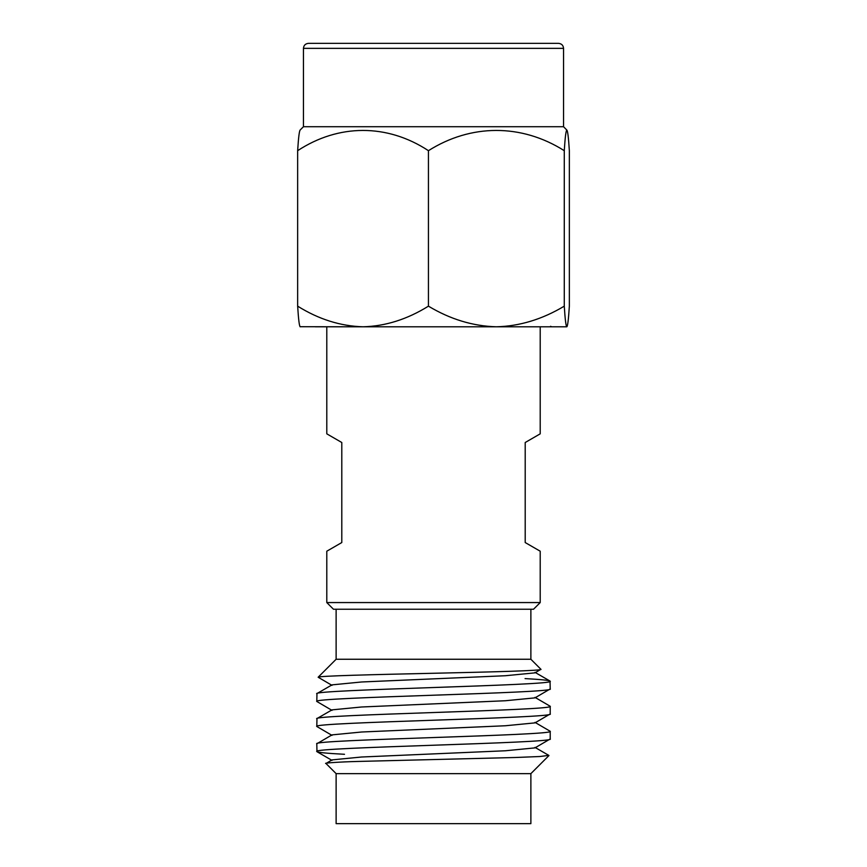 <?xml version="1.0" encoding="UTF-8"?>
<svg xmlns="http://www.w3.org/2000/svg" width="867" height="867" viewBox="0 0 867 867"><rect width="100%" height="100%" fill="white"/><g stroke="black" fill="none" stroke-linecap="round" stroke-linejoin="round"><path stroke-width="1.3" d="M344.502 754.29C326.285 753.336 317.051 752.393 316.791 751.472C309.584 747.311 557.416 743.138 550.209 738.977L534.982 747.885L505.418 750.768L361.582 757.01L332.018 759.893L325.992 763.491C322.535 763.112 339.81 761.887 357.757 761.454L515.388 757.498L539.783 756.523L548.811 755.385M332.018 760.392L316.975 751.7L316.791 743.799C309.584 739.627 557.416 735.454 550.209 731.293L550.209 738.977M332.018 735.379L316.791 726.47C309.584 722.298 557.416 718.125 550.209 713.964L534.982 722.883L505.418 725.755L361.582 732.008L332.018 734.88L316.791 743.799M332.018 710.376L316.791 701.457C309.584 697.296 557.416 693.123 550.209 688.951L534.982 697.87L505.418 700.742L361.582 706.995L332.018 709.867L316.975 718.57L316.791 726.47M530.875 609.23L530.875 659.256L540.921 669.302C543.858 670.614 493.106 671.958 433.5 673.269C374.132 674.58 318.016 675.924 318.146 677.235L332.018 685.363M540.921 669.302L534.982 672.857L505.418 675.729L361.582 681.982L332.018 684.865L316.975 693.557L316.791 701.457M525.066 678.59C541.637 679.511 550.025 680.4 550.209 681.267C557.416 685.439 309.584 689.612 316.791 693.773M534.982 672.358L550.025 681.05L550.209 688.951M534.982 697.361L550.209 706.28C557.416 710.452 309.584 714.614 316.791 718.786M534.982 722.374L550.209 731.293M540.206 326.794L540.206 433.836L525.207 442.506L525.207 542.547L540.206 551.206L540.206 602.565L533.541 609.23L333.459 609.23L326.794 602.565L326.794 551.206L341.793 542.547L341.793 442.506L326.794 433.836L326.794 326.794M336.125 609.23L336.125 659.256L318.146 677.235M325.992 763.491L336.125 773.635L336.125 823.65L530.875 823.65L530.875 773.635L548.941 755.569M326.794 602.565L540.206 602.565M336.125 773.635L530.875 773.635M550.209 706.28L550.209 713.964M336.125 659.256L530.875 659.256M545.213 43.35L321.852 43.35M300.188 326.794C299.321 326.198 298.476 319.316 297.652 306.159L297.652 150.685C338.347 123.948 386.985 123.45 428.439 150.685C470.694 123.948 521.23 123.45 564.276 150.685C565.089 137.604 565.934 130.733 566.812 130.05L563.55 126.712L563.55 48.357L303.45 48.357C303.721 45.344 305.39 43.675 308.457 43.35L558.543 43.35C561.61 43.675 563.279 45.344 563.55 48.357M300.188 130.05C299.31 130.733 298.465 137.604 297.652 150.685M297.652 306.159C318.655 319.273 340.449 326.144 363.045 326.794C385.425 326.22 407.219 319.338 428.439 306.159L428.439 150.685M428.439 306.159C450.244 319.273 472.883 326.144 496.358 326.794C519.593 326.22 542.243 319.338 564.276 306.159L564.276 150.685M564.276 306.159C565.1 319.316 565.945 326.198 566.812 326.794L566.812 326.794C567.679 326.187 568.524 319.305 569.348 306.159L569.348 150.685C568.535 137.615 567.69 130.744 566.812 130.05M315.263 326.794L551.672 326.794M300.047 326.718L363.045 326.794M496.358 326.794L566.812 326.794M300.047 130.126L303.45 126.712L563.55 126.712M534.982 747.387L548.898 755.439M550.556 326.306L551.737 326.794M303.45 126.712L303.45 48.357"/></g></svg>
